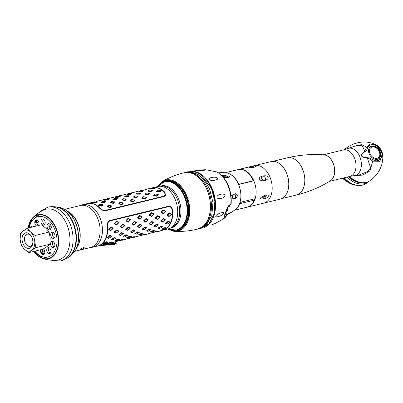 <?xml version="1.0" encoding="UTF-8"?>
<svg xmlns="http://www.w3.org/2000/svg" width="403" height="403" viewBox="0 0 403 403"><rect width="100%" height="100%" fill="white"/><g stroke="black" fill="none" stroke-linecap="round" stroke-linejoin="round"><path stroke-width="0.6" d="M73.784 225.267A11.304 7.415 76.4 0 1 74.263 226.269A11.304 7.415 76.4 0 1 74.898 227.997M74.333 226.441A9.657 6.337 -103.6 0 0 74.384 227.136M48.985 226.778A2.841 1.864 -103.6 0 0 51.116 226.174M75.205 246.707L74.953 246.767M69.764 216.638L69.512 216.698M76.379 248.45A21.591 14.165 -103.6 0 0 77.572 222.783A21.591 14.165 -103.6 0 0 67.336 211.157M64.717 209.318L80.378 205.52A21.591 14.165 76.4 0 1 97.491 217.952A21.591 14.165 76.4 0 1 90.554 247.487L74.898 251.286M170.998 227.927A21.591 14.165 -103.6 0 0 177.078 198.644A21.591 14.165 -103.6 0 0 160.842 186.05M170.605 228.068L171.396 227.876A21.591 14.165 -103.6 0 0 178.333 198.341A21.591 14.165 -103.6 0 0 161.22 185.914L160.429 186.105M80.424 249.215C79.774 250.072 81.023 249.769 84.172 248.308C84.695 247.155 83.441 247.457 80.424 249.215M50.173 224.426L49.504 227.015M67.951 211.681A21.364 14.014 76.4 0 1 79.169 228.033A21.364 14.014 76.4 0 1 76.691 247.704M74.62 247.88A21.364 14.014 -103.6 0 0 75.084 247.13M66.787 212.925A21.364 14.014 -103.6 0 0 66.037 212.472M97.899 245.936A21.817 14.312 -103.6 0 0 98.07 245.895A21.817 14.312 -103.6 0 0 107.611 225.892C107.445 223.277 108.271 221.61 110.079 220.884L168.459 206.724M154.707 230.763L153.694 230.934M168.953 228.652A21.817 14.312 -103.6 0 0 176.801 204.351A21.817 14.312 -103.6 0 0 158.686 186.342L160.898 186.04A21.591 14.165 76.4 0 1 178.821 203.858A21.591 14.165 76.4 0 1 171.053 227.912L168.953 228.652A21.817 14.312 -103.6 0 1 168.031 228.924L163.074 230.128A21.817 14.312 76.4 0 0 172.615 210.124C172.031 207.333 170.595 206.059 168.313 206.291L168.419 206.734C170.474 206.522 171.759 207.681 172.282 210.205A21.817 14.312 76.4 0 1 162.741 230.209L157.492 231.483M150.148 232.068L150.646 232.032M156.999 231.468L157.946 231.126L156.616 231.131L153.261 232.329L154.329 232.224M162.192 227.171L162.59 226.748L160.943 226.174L157.996 228.133L159.638 228.536M163.376 218.602L160.857 220.607L160.772 221.056L162.53 221.993L165.154 220.053L165.24 219.605L163.376 218.602L163.477 219.096L164.817 219.826L164.726 220.285L162.772 221.715L161.497 221.025L161.583 220.567L160.857 220.607M163.039 209.827L160.988 212.018L161.049 212.507L163.27 213.63L165.431 211.444L165.371 210.95L163.039 209.827M138.481 234.899L138.98 234.863M145.327 234.294L146.274 233.952L144.944 233.957L141.594 235.161L142.662 235.055M150.526 230.002L150.924 229.574L149.271 229.005L146.329 230.959L147.972 231.367M151.709 221.433L149.186 223.438L149.1 223.887L150.858 224.824L153.488 222.884L153.573 222.436L151.709 221.433L151.81 221.927L153.145 222.658L153.059 223.116L151.105 224.547L149.83 223.856L149.916 223.398L149.186 223.438M151.372 212.658L149.322 214.844L149.377 215.338L151.604 216.461L153.765 214.275L153.704 213.781L151.372 212.658M126.814 237.73L127.313 237.689M133.66 237.125L134.607 236.783L133.277 236.788L130.224 237.846L130.99 237.881M138.859 232.833L139.252 232.405L137.604 231.836L134.662 233.79L136.305 234.198M140.043 224.264L137.519 226.269L137.433 226.718L139.398 227.604L141.821 225.715L141.906 225.262L140.043 224.264L140.143 224.758L141.478 225.489L141.388 225.947L139.438 227.378L138.158 226.682L138.249 226.224L137.519 226.269M139.705 215.484L137.655 217.675L137.71 218.169L139.937 219.292L142.093 217.106L142.037 216.613L139.705 215.484M115.147 240.561L115.646 240.52M121.993 239.956L122.94 239.614L121.61 239.619L118.558 240.677L119.323 240.712M127.192 235.659L127.585 235.236L125.938 234.667L122.991 236.621L124.638 237.024M128.376 227.096L125.852 229.095L125.766 229.549L127.731 230.435L130.149 228.541L130.24 228.093L128.376 227.096L128.476 227.589L129.811 228.32L129.721 228.778L127.978 230.158L126.492 229.514L126.582 229.055L128.476 227.589M128.033 218.315L125.983 220.506L126.043 221L128.27 222.124L130.426 219.937L130.371 219.444L128.033 218.315M101.44 244.339L101.178 244.369M102.266 243.467L102.528 243.452M103.48 243.387L103.979 243.352M110.326 242.787L111.273 242.445L109.943 242.45L106.588 243.649L107.656 243.543M115.525 238.49L115.918 238.067L114.271 237.498L111.324 239.453L112.966 239.856M116.709 229.922L114.185 231.927L114.099 232.38L116.059 233.266L118.482 231.372L118.568 230.924L116.709 229.922M116.366 221.146L114.316 223.338L114.376 223.831L116.598 224.95L118.759 222.763L118.704 222.275L116.366 221.146M156.848 231.458L157.981 231.131M169.043 216.547L171.436 214.416L171.451 213.938L169.346 212.839L167.064 215.001L167.054 215.484L169.043 216.547M167.779 223.826L170.036 222.018L168.182 221.222L165.502 223.474L167.049 224.219L167.502 224.008M165.865 228.239L163.427 229.388L162.349 229.272L164.741 228.038L166.066 228.148L166.328 227.907L164.857 227.604L161.684 229.211L163.084 229.372M154.017 232.324L145.821 234.314M145.181 234.289L146.314 233.962M157.377 219.373L159.769 217.247L159.779 216.769L157.679 215.67L155.397 217.832L155.387 218.31L157.377 219.373M156.112 226.657L158.369 224.844L156.515 224.053L153.835 226.3L155.382 227.045L155.835 226.839M154.193 231.07L151.76 232.219L150.682 232.098L153.075 230.869L154.399 230.974L154.661 230.738L153.185 230.435L150.017 232.037L151.417 232.204M142.35 235.156L134.154 237.145M133.514 237.12L134.647 236.793M145.71 222.204L148.103 220.078L148.113 219.6L146.012 218.502L143.73 220.663L143.715 221.141L145.71 222.204M144.44 229.488L146.702 227.675L144.843 226.884L142.168 229.131L143.71 229.876L144.163 229.67M142.521 233.896L142.989 233.569L141.518 233.266L138.35 234.868L139.75 235.03M130.678 237.987L122.487 239.971M121.847 239.951L122.98 239.624M134.043 225.035L136.436 222.909L136.446 222.431L134.345 221.328L132.063 223.494L132.048 223.972L134.043 225.035M132.773 232.319L135.03 230.506L133.176 229.715L130.501 231.962L132.043 232.707L132.496 232.501M130.859 236.727L128.426 237.881L127.343 237.76L129.736 236.526L131.066 236.637L131.323 236.4L129.852 236.093L126.678 237.699L128.078 237.861M119.011 240.818L110.82 242.802M110.18 242.782L111.314 242.455M122.371 227.866L124.764 225.74L124.779 225.262L122.673 224.159L120.396 226.325L120.381 226.803L122.371 227.866M121.107 235.151L123.363 233.337L121.51 232.546L118.83 234.793L120.376 235.538L120.829 235.327M119.192 239.558L116.754 240.707L115.676 240.591L118.069 239.357L119.394 239.468L119.656 239.226L118.185 238.924L115.011 240.531L116.412 240.692M107.344 243.649L98.07 245.895M99.667 245.281L99.919 245.236M98.705 245.719L98.453 245.775M110.704 230.697L113.097 228.572L113.112 228.088L111.006 226.99L108.724 229.151L108.714 229.634L110.704 230.697M109.44 237.977L111.696 236.168L109.843 235.377L107.163 237.624L108.709 238.369L109.163 238.158M107.525 242.389L105.087 243.538L104.009 243.422L106.402 242.188L107.727 242.299L107.989 242.057L106.518 241.755L103.344 243.362L104.745 243.523M130.24 228.093L129.811 228.32M141.906 225.262L141.478 225.489M139.836 224.31L139.932 224.809L138.249 226.224M153.573 222.436L153.145 222.658M151.508 221.479L151.599 221.977L149.916 223.398M165.24 219.605L164.817 219.826M163.175 218.648L163.265 219.146L161.583 220.567M162.651 228.713A21.817 14.312 -103.6 0 0 163.054 228.828M158.686 186.342A21.817 14.312 -103.6 0 0 157.744 186.524L152.787 187.722A21.817 14.312 -103.6 0 0 152.621 187.768M154.666 187.879A21.817 14.312 -103.6 0 0 153.563 188.72M79.92 205.636L81.572 205.046A21.817 14.312 76.4 0 1 82.489 204.774A21.817 14.312 76.4 0 1 101.546 222.602A21.817 14.312 76.4 0 1 92.776 247.18A21.817 14.312 76.4 0 1 91.834 247.356L90.096 247.598M168.313 206.291L109.974 220.441C107.984 221.242 107.082 223.086 107.274 225.972A21.817 14.312 76.4 0 1 97.733 245.976L92.776 247.18M152.787 187.722A21.817 14.312 -103.6 0 1 164.913 192.317L165.522 195.571L164.081 196.513L105.742 210.668C103.495 210.88 101.44 210.044 99.571 208.165A21.817 14.312 76.4 0 0 87.451 203.575L82.489 204.774M99.692 208.291L99.904 208.084C101.601 209.777 103.47 210.517 105.505 210.316L163.845 196.165L165.154 195.299L164.575 192.397A21.817 14.312 -103.6 0 0 152.455 187.803L144.828 189.657M99.904 208.084A21.817 14.312 -103.6 0 0 87.783 203.49A21.817 14.312 -103.6 0 0 87.617 203.535M92.725 202.734L92.206 203.062L92.544 203.107L95.758 202.835L96.932 202.044L96.241 202.039M99.682 204.326L98.317 205.606L101.783 206.205L103.022 204.779L102.372 204.512M104.397 199.908L103.873 200.231L104.216 200.276L107.43 200.004L108.598 199.213L107.908 199.208M111.349 201.5L109.984 202.774L113.45 203.374L114.689 201.948L114.039 201.681M116.064 197.077L115.545 197.399L115.883 197.445L119.097 197.173L120.265 196.382L119.575 196.377M123.016 198.669L121.651 199.943L125.116 200.543L126.361 199.122L125.706 198.85M127.731 194.246L127.212 194.568L127.55 194.619L130.763 194.342L131.932 193.551L131.242 193.551M134.683 195.838L133.317 197.112L136.783 197.712L138.028 196.291L137.373 196.019M139.398 191.415L138.879 191.742L139.216 191.788L142.43 191.511L143.604 190.725L142.909 190.72M146.354 193.007L144.984 194.281L148.45 194.886L149.694 193.46L149.045 193.193M151.065 188.584L150.546 188.911L150.883 188.957L154.097 188.685L155.271 187.894L154.581 187.889M158.021 190.176L156.656 191.45L160.122 192.055L161.361 190.629L160.711 190.362M106.961 206.699L110.296 207.646L111.641 205.958L108.256 205.132L106.961 206.699M102.362 201.515L101.163 202.482L104.684 202.654L105.853 201.54L105.329 201.399M96.252 201.46L99.717 200.629L96.252 201.46M87.783 203.49L95.007 201.747M118.628 203.868L121.963 204.82L123.308 203.127L119.923 202.301L118.628 203.868M114.029 198.684L112.83 199.651L116.351 199.828L116.281 199.404L113.414 199.294L114.306 198.568L116.996 198.568M117.525 198.709L116.553 199.772M107.918 198.634L111.384 197.797L107.918 198.634M98.156 200.976L106.679 198.921M130.3 201.037L133.63 201.989L134.975 200.296L131.59 199.47L130.3 201.037M125.696 195.853L124.497 196.82L124.839 196.966L125.766 195.787L128.663 195.737M129.192 195.883L128.219 196.946L127.947 196.573L125.434 196.614M127.736 196.624L128.219 196.946M128.018 196.996L124.839 196.966M119.585 195.803L123.051 194.966L119.585 195.803M109.823 198.145L118.346 196.09M141.967 198.205L145.297 199.158L146.647 197.47L143.256 196.639L141.967 198.205M137.363 193.022L136.164 193.989L136.511 194.14L137.433 192.956L140.335 192.911M140.859 193.052L139.886 194.115L139.614 193.742L137.101 193.783M139.403 193.798L139.886 194.115M139.685 194.165L136.511 194.14M131.252 192.972L134.723 192.14L131.252 192.972M121.489 195.314L130.013 193.259M153.634 195.379L156.963 196.326L158.314 194.639L154.923 193.808L153.634 195.379M149.034 190.196L147.83 191.163L148.178 191.309L149.1 190.13L152.002 190.08M152.525 190.221L151.558 191.284L151.281 190.911L148.767 190.951M151.075 190.967L151.558 191.284M151.352 191.334L148.178 191.309M133.156 192.488L141.68 190.428M116.971 198.644L116.281 199.404M128.638 195.813L127.947 196.573M140.304 192.982L139.614 193.742M151.971 190.151L151.281 190.911M107.611 225.892L107.218 225.952M89.622 247.664A21.591 14.165 -103.6 0 0 99.229 223.166A21.591 14.165 -103.6 0 0 79.467 205.792M157.19 231.755L160.439 230.964L157.19 231.755M90.428 202.885L87.179 203.671M92.755 202.699L93.667 202.215L96.352 201.958L95.446 202.538L92.755 202.699M98.926 205.268L99.863 204.306L102.508 204.724L101.551 205.772L98.926 205.268M95.924 201.283L96.267 201.208M105.304 201.47L104.402 202.286L101.747 202.125L102.639 201.394L105.304 201.47M110.125 207.172L107.601 206.386L108.387 205.268L110.85 205.601L111.152 205.928L110.125 207.172M111.117 236.838L109.208 238.133L107.868 237.624L109.868 235.871L111.268 236.435L111.117 236.838M112.684 228.763L110.89 230.34L109.435 229.549L109.45 229.06L111.178 227.463L112.699 228.274L112.684 228.763M107.53 243.583L110.78 242.792L107.53 243.583M112.996 239.866L112.014 239.488L112.225 239.16L114.225 237.971L115.475 238.369L112.996 239.866M114.915 231.886L116.598 230.466L118.144 231.146L118.054 231.604L116.311 232.989L114.825 232.345L114.915 231.886M116.719 224.531L115.097 223.7L115.036 223.202L116.598 221.579L118.286 222.411L118.346 222.914L116.719 224.531M107.591 198.452L107.933 198.377M121.792 204.341L119.273 203.56L120.054 202.437L122.522 202.769L122.819 203.102L121.792 204.341M119.258 195.621L119.6 195.546M133.458 201.515L130.94 200.729L131.721 199.606L134.189 199.938L134.491 200.271L133.458 201.515M130.925 192.795L131.267 192.72M145.125 198.684L142.607 197.898L143.604 196.724L145.856 197.112L146.158 197.44L145.125 198.684M102.095 200.054L98.846 200.84M104.422 199.868L105.334 199.384L108.019 199.127L107.112 199.707L104.422 199.868M110.593 202.437L111.53 201.475L114.175 201.893L113.218 202.941L110.593 202.437M113.762 197.223L110.513 198.014M116.089 197.042L117.006 196.553L119.686 196.301L118.779 196.876L116.089 197.042M122.265 199.606L123.197 198.644L125.842 199.067L124.885 200.11L122.265 199.606M125.434 194.392L122.185 195.183M127.761 194.211L128.673 193.727L131.353 193.47L130.446 194.05L127.761 194.211M133.932 196.78L134.864 195.813L137.509 196.236L136.557 197.284L133.932 196.78M137.101 191.566L133.851 192.352M139.428 191.38L140.34 190.896L143.02 190.639L142.118 191.218L139.428 191.38M145.599 193.949L146.536 192.982L149.175 193.405L148.223 194.453L145.599 193.949M98.851 245.906L102.1 245.115L98.851 245.906M122.784 234.007L120.88 235.302L119.535 234.793L121.54 233.04L122.935 233.604L122.784 234.007M124.351 225.932L122.774 227.458L121.102 226.723L121.117 226.234L122.628 224.688L124.366 225.443L124.351 225.932M110.518 243.074L113.767 242.284L110.518 243.074M134.456 231.176L132.547 232.471L131.207 231.962L133.423 230.158L134.607 230.773L134.456 231.176M136.023 223.101L134.441 224.627L132.773 223.892L132.783 223.403L134.295 221.857L136.033 222.612L136.023 223.101M122.185 240.243L125.434 239.458L122.185 240.243M139.876 235.1L139.01 234.929L141.408 233.7L142.526 233.896L139.876 235.1M146.123 228.345L144.214 229.639L142.874 229.136L145.09 227.327L146.274 227.947L146.123 228.345M147.689 220.275L146.108 221.796L144.44 221.061L144.45 220.572L145.967 219.025L147.7 219.786L147.689 220.275M133.851 237.412L137.101 236.626L133.851 237.412M157.79 225.514L155.664 226.864L154.54 226.305L156.54 224.552L157.941 225.116L157.79 225.514M159.356 217.444L157.563 219.02L156.107 218.23L156.117 217.741L157.633 216.194L159.366 216.955L159.356 217.444M145.518 234.581L148.767 233.795L145.518 234.581M102.161 243.795L101.254 244.409M119.197 240.752L122.452 239.966L119.197 240.752M124.663 237.035L123.681 236.657L123.892 236.329L125.892 235.14L127.141 235.538L124.663 237.035M128.391 221.7L126.764 220.874L126.703 220.37L128.265 218.748L129.952 219.58L130.013 220.083L128.391 221.7M130.869 237.921L134.118 237.135L130.869 237.921M136.33 234.208L135.348 233.826L135.559 233.498L137.559 232.309L138.808 232.712L136.33 234.208M140.058 218.869L138.431 218.043L138.37 217.539L139.932 215.922L141.619 216.754L141.68 217.252L140.058 218.869M142.536 235.09L145.785 234.304L142.536 235.09M147.997 231.377L147.014 230.995L147.231 230.667L149.442 229.428L150.48 229.881L147.997 231.377M151.724 216.038L150.097 215.212L150.042 214.708L151.599 213.091L153.291 213.922L153.347 214.421L151.724 216.038M142.591 189.964L142.934 189.889M156.792 195.853L154.273 195.067L155.271 193.893L157.523 194.281L157.825 194.609L156.792 195.853M154.203 232.264L157.452 231.473L154.203 232.264M159.664 228.546L158.681 228.169L158.898 227.836L161.114 226.597L162.147 227.05L159.664 228.546M163.391 213.212L161.769 212.381L161.709 211.877L163.265 210.26L164.958 211.091L165.018 211.595L163.391 213.212M148.767 188.735L145.518 189.521M151.095 188.549L152.007 188.065L154.692 187.808L153.785 188.387L151.095 188.549M157.266 191.118L158.203 190.151L160.847 190.574L159.89 191.621L157.266 191.118M169.456 222.683L167.336 224.033L166.207 223.474L168.207 221.721L169.608 222.285L169.456 222.683M171.023 214.613L169.23 216.189L167.774 215.398L167.789 214.91L169.517 213.313L171.038 214.124L171.023 214.613M109.127 243.352L109.339 243.83L104.286 244.389M100.765 245.241L108.09 244.349L115.006 244.208L108.09 244.349L109.339 243.83L112.85 243.608L112.432 242.646M99.34 245.8L110.598 244.611A1.138 1.053 90.9 0 1 110.125 244.727L114.13 244.666A1.138 1.053 90.9 0 1 113.651 244.782M113.762 242.092L115.601 242.117L116.266 243.664L115.359 244.072M116.266 243.664L112.85 243.608L111.48 244.142M112.412 242.651L112.83 243.608M217.227 172.01L226.768 172.927A19.601 12.861 76.4 0 1 238.48 184.272A19.601 12.861 76.4 0 1 235.614 209.384L231.08 212.572L226.773 214.96M221.731 175.476L229.69 176.197L228.758 177.693L223.751 177.728M231.095 195.918L235.287 193.652L237.941 195.269L235.669 198.462L231.327 198.891M226.627 214.391L231.775 211.928L231.08 212.572M226.269 211.525L228.043 209.651L227.186 209.661A23.233 15.243 -103.6 0 0 227.997 207.197L229.292 206.452A23.137 15.183 -103.6 0 0 229.498 205.555L228.803 205.575M227.191 177.914C228.335 176.977 227.287 175.985 224.043 174.937L223.257 175.431L227.191 177.914M224.043 174.937L223.499 176.438M233.463 198.79L234.43 198.941C236.208 196.599 236.108 194.931 234.128 193.939C231.871 194.372 232.193 199.732 234.43 198.941L233.947 198.976M226.466 215.086L229.317 213.061M232.672 197.737A15.908 10.438 -103.6 0 0 232.692 195.591M245.699 170.822A16.478 10.81 -103.6 0 0 245.377 170.983M232.899 195.117A16.251 10.659 76.4 0 1 232.879 198.175M253.522 202.392A18.634 12.226 76.4 0 1 251.588 204.492M238.576 184.498L253.809 180.806M227.992 209.384L226.305 211.424M229.347 205.369L229.463 205.52A23.082 15.143 76.4 0 1 229.257 206.417L227.962 207.162A23.173 15.203 76.4 0 1 227.151 209.631L227.206 209.615M225.413 172.68L238.012 169.623A19.319 12.674 76.4 0 1 253.321 180.746L238.737 184.282A19.319 12.674 -103.6 0 0 229.035 173.648M237.296 207.706A19.319 12.674 -103.6 0 0 239.684 203.686A4.544 2.982 76.4 0 1 240.309 202.679L242.551 201.752L254.636 198.82L254.892 199.137A4.544 2.982 -103.6 0 0 254.273 200.15A19.319 12.674 76.4 0 1 247.12 207.172L234.521 210.225M269.824 176.741A19.319 12.674 76.4 0 1 263.622 203.167A19.319 12.674 -103.6 0 0 269.824 176.741A19.319 12.674 -103.6 0 0 254.515 165.623A19.319 12.674 76.4 0 1 269.824 176.741M262.958 175.94C265.663 175.517 267.38 175.925 268.116 177.159C268.433 178.584 267.365 179.698 264.922 180.489C266.151 178.594 265.496 177.078 262.958 175.94L262.373 176.081C260.801 178.217 261.461 179.733 264.343 180.63L264.922 180.489M264.343 180.63C261.718 181.002 260.056 180.549 259.366 179.28C258.983 177.899 259.985 176.831 262.373 176.081M247.326 207.117A19.319 12.674 -103.6 0 0 247.538 207.071A19.319 12.674 -103.6 0 0 255.094 198.921M255.159 198.709A19.319 12.674 -103.6 0 0 253.739 180.645A19.319 12.674 -103.6 0 0 238.43 169.522A19.319 12.674 -103.6 0 0 238.218 169.577M265.512 194.987L262.963 198.815L264.348 198.951L266.474 195.097L265.512 194.987M265.799 194.941C270.846 195.077 270.358 196.412 264.348 198.951M263.764 199.092C258.953 199.178 259.436 197.843 265.214 195.082M250.016 205.852L250.283 205.852M262.64 197.702L265.451 195.002M250.429 166.797C256.968 165.477 258.111 165.658 253.85 167.336C254.787 166.958 253.643 166.777 250.429 166.797L249.306 167.431L251.306 167.839M253.971 167.305L248.752 168.076L249.85 166.938M253.935 167.316L254.409 167.124M177.023 230.012A25.001 16.402 -103.6 0 0 188.186 205.354A25.001 16.402 -103.6 0 0 170.081 181.169A25.001 16.402 -103.6 0 0 165.24 181.441M157.407 186.604L162.671 181.264C169.29 177.466 176.368 174.65 183.899 172.811A28.976 19.012 76.4 0 1 189.012 172.63A28.976 19.012 76.4 0 1 209.948 200.281A28.976 19.012 76.4 0 1 197.556 229.131C190.025 230.949 182.443 231.685 174.816 231.342L174.816 231.342A26.235 17.208 76.4 0 1 173.436 231.201M204.936 224.35A28.92 18.971 -103.6 0 0 209.248 196.478A28.92 18.971 -103.6 0 0 192.644 173.683M185.068 172.585A28.92 18.971 76.4 0 1 190.1 172.419A28.92 18.971 76.4 0 1 210.981 199.959A28.92 18.971 76.4 0 1 198.704 228.793M225.544 213.383L226.214 213.55L226.824 215.565L226.29 215.958C224.4 217.182 223.841 216.859 224.617 214.975L226.531 209.696C227.458 206.89 228.763 205.147 230.451 204.472L228.975 205.394C228.597 205.606 226.859 208.512 226.985 209.081L226.531 209.696M209.842 170.519L217.343 172.076C227.101 178.977 231.72 189.395 231.201 203.324L230.451 204.472M209.535 170.419L205.026 169.708M204.971 169.915C207.218 170.041 198.054 171.179 196.306 170.963C194.281 170.62 202.477 169.542 204.971 169.915L205.092 170.086M210.976 225.151L214.603 223.705M223.746 213.303C223.464 215.303 214.9 218.371 215.796 216.008C216.386 214.064 224.209 211.197 223.746 213.303M224.874 195.334C225.811 197.797 217.388 200.16 216.97 197.349C216.351 194.835 223.982 192.553 224.874 195.334M217.459 178.197C219.378 179.924 210.729 181.521 209.273 179.562C207.409 177.718 215.978 176.081 217.459 178.197M213.948 214.189A28.578 18.75 -103.6 0 0 205.308 178.584M281.798 198.583L296.321 195.062A19.148 12.564 76.4 0 0 302.467 168.867A19.148 12.564 -103.6 0 0 287.294 157.845C299.6 154.898 311.851 153.916 324.057 154.903A13.652 8.957 76.4 0 1 332.959 162.908A13.652 8.957 76.4 0 1 330.344 180.836M365.027 151.674C365.964 151.135 366.921 149.785 367.894 147.624C368.483 143.267 378.17 143.488 381.026 150.959C384.759 158.188 377.319 162.993 373.304 159.79C370.513 158.404 368.503 157.699 367.269 157.679C360.433 157.155 359.688 155.155 365.027 151.674A1.703 1.159 63.9 0 0 364.77 151.316L362.352 145.795L356.771 145.543L343.527 149.876L323.11 154.828M369.239 153.966A7.385 5.39 54.6 0 0 377.535 159.301A7.385 5.39 54.6 0 0 380.069 151.337A7.385 5.39 54.6 0 0 371.778 145.997A7.385 5.39 54.6 0 0 369.239 153.966M355.93 175.245L359.098 175.013L367.566 171.557L370.619 167.744L367.35 158.097A1.703 1.043 -91 0 0 367.269 157.679M353.627 175.708L362.861 175.088L369.989 170.827L372.745 161.124C370.302 159.341 368.503 158.334 367.35 158.097C360.363 157.311 359.506 155.049 364.77 151.316L366.518 147.11L361.637 144.586L353.617 146.475M330.042 181.023A13.637 8.947 -103.6 0 0 333.049 162.888A13.637 8.947 -103.6 0 0 323.7 154.873M344.772 149.548A20.17 14.725 -125.4 0 1 346.716 147.77C352.796 143.533 359.411 141.624 366.559 142.047L372.075 143.08L376.503 145.045L382.447 153.397L379.893 161.301L372.745 161.124A1.703 0.67 -62.5 0 0 373.304 159.79M367.894 147.624A1.703 1.063 23.3 0 0 366.518 147.11L369.979 143.916L376.503 145.045C379.596 147.04 381.576 149.82 382.447 153.397L382.85 158.228L382.059 163.623C380.135 170.58 376.15 176.252 370.1 180.64A20.17 14.725 -125.4 0 1 349.597 176.469M357.078 181.451A18.75 13.687 -125.4 0 1 349.205 176.564M238.43 169.522L271.098 161.598A19.319 12.674 76.4 0 1 286.407 172.721A19.319 12.674 76.4 0 1 280.206 199.147L247.538 207.071M361.753 182.645A17.158 12.523 -125.4 0 1 361.113 182.897M342.515 178.186L342.998 178.806A7.158 5.224 54.6 0 0 343.845 179.355L344.313 179.32M343.487 178.458L342.998 178.806M343.845 179.355L344.137 179.149M343.341 177.985A18.75 13.687 54.6 0 0 354.63 185.012A18.75 13.687 54.6 0 0 356.806 185.289M343.114 178.04A18.291 13.349 54.6 0 0 354.146 184.912L354.63 185.012M359.199 182.166A2.559 1.869 -125.4 0 1 358.594 182.478A2.559 1.869 -125.4 0 1 358.489 182.504M356.811 182.01A2.559 1.869 -125.4 0 1 355.925 181.023M345.845 148.465A20.17 14.725 54.6 0 0 344.903 149.065A20.17 14.725 54.6 0 0 344.036 149.75M369.163 181.239A20.17 14.725 -125.4 0 1 368.287 181.934L366.186 183.43A20.17 14.725 -125.4 0 1 356.297 185.194L355.582 185.048A19.49 14.226 -125.4 0 1 343.93 177.844M348.575 176.716A19.49 14.226 54.6 0 0 364.448 182.675M368.287 181.934A20.17 14.725 -125.4 0 1 347.104 177.073M356.297 185.194A20.17 14.725 -125.4 0 1 344.263 177.763M49.196 251.925A19.601 12.861 -103.6 0 0 50.667 252.746M44.053 254.288A19.319 12.674 76.4 0 1 40.728 252.172M33.071 226.839A19.319 12.674 76.4 0 1 33.217 226.279M34.774 222.481A19.319 12.674 76.4 0 1 36.658 219.952M38.29 221.131A19.319 12.674 -103.6 0 0 36.97 223.756M42.436 250.021A19.319 12.674 -103.6 0 0 44.819 252.127M34.895 251.14A20.795 13.642 -103.6 0 0 43.333 257.023A20.795 13.642 -103.6 0 0 50.985 255.562A20.795 13.642 76.4 0 0 54.46 228.597A20.795 13.642 76.4 0 0 34.774 218.104A20.795 13.642 -103.6 0 0 34.033 218.683A20.795 13.642 -103.6 0 0 29.228 227.776M44.28 224.899A3.123 2.05 -103.6 0 0 44.804 220.844A3.123 2.05 -103.6 0 0 41.841 219.267A3.123 2.05 -103.6 0 0 41.323 223.322A3.123 2.05 -103.6 0 0 44.28 224.899M50.375 229.599A3.123 2.05 -103.6 0 0 50.894 225.544A3.123 2.05 -103.6 0 0 47.937 223.967A3.123 2.05 -103.6 0 0 47.413 228.022A3.123 2.05 -103.6 0 0 50.375 229.599M54.067 238.138A3.123 2.05 -103.6 0 0 54.591 234.088A3.123 2.05 -103.6 0 0 51.634 232.511A3.123 2.05 -103.6 0 0 51.11 236.561A3.123 2.05 -103.6 0 0 54.067 238.138M53.957 247.256A3.123 2.05 -103.6 0 0 54.476 243.2A3.123 2.05 -103.6 0 0 51.519 241.624A3.123 2.05 -103.6 0 0 50.995 245.679A3.123 2.05 -103.6 0 0 53.957 247.256M50.078 253.467A3.123 2.05 -103.6 0 0 50.597 249.412A3.123 2.05 -103.6 0 0 47.64 247.835A3.123 2.05 -103.6 0 0 47.116 251.89A3.123 2.05 -103.6 0 0 50.078 253.467M40.789 249.714A3.123 2.05 -103.6 0 0 41.313 253.482A3.123 2.05 -103.6 0 0 43.912 254.399A3.123 2.05 -103.6 0 0 44.798 251.754A3.123 2.05 -103.6 0 0 43.378 248.923M33.822 226.657A3.123 2.05 -103.6 0 0 31.802 226.41A3.123 2.05 -103.6 0 0 31.132 227.312A22.326 14.649 76.4 0 1 31.142 227.282M38.426 225.544A3.123 2.05 -103.6 0 0 38.512 221.514A3.123 2.05 -103.6 0 0 35.681 220.199A3.123 2.05 -103.6 0 0 34.844 223.207A3.123 2.05 -103.6 0 0 36.698 225.962M49.992 258.001A22.326 14.649 76.4 0 1 46.456 257.759L43.333 257.023M34.033 218.683L36.472 216.592A22.326 14.649 76.4 0 1 37.267 215.973A22.326 14.649 76.4 0 1 39.504 214.764M65.896 212.336A21.908 14.372 76.4 0 1 66.747 212.885M75.069 247.185A21.908 14.372 76.4 0 1 74.56 248.067M67.845 257.648A26.704 17.52 -103.6 0 0 68.54 257.19A26.704 17.52 -103.6 0 0 75.008 228.41A26.704 17.52 -103.6 0 0 55.533 206.895M44.632 224.557A3.123 2.05 76.4 0 1 42.904 222.124A3.123 2.05 76.4 0 1 43.323 219.161M38.471 225.489A3.123 2.05 76.4 0 1 36.859 220.622A18.18 11.929 -103.6 0 0 34.824 223.071M40.648 251.815A18.18 11.929 -103.6 0 0 43.534 253.522A3.123 2.05 76.4 0 1 42.622 249.266M50.43 253.124A3.123 2.05 76.4 0 1 48.698 250.691A3.123 2.05 76.4 0 1 49.121 247.734M54.309 246.913A3.123 2.05 76.4 0 1 52.576 244.48A3.123 2.05 76.4 0 1 53 241.523M54.42 237.795A3.123 2.05 76.4 0 1 52.692 235.362A3.123 2.05 76.4 0 1 53.115 232.405M50.728 229.257A3.123 2.05 76.4 0 1 48.995 226.824A3.123 2.05 76.4 0 1 49.418 223.867M50.738 234.395A9.657 6.337 76.4 0 1 51.196 236.742M27.429 228.209L41.433 224.814L45.982 228.269L49.111 232.068L50.189 237.992L49.851 244.258L35.847 247.659L31.666 250.298L28.905 252.595L24.356 249.14L21.228 245.341L20.15 239.417L20.488 233.146L23.253 230.848L27.429 228.209L30.563 232.007L35.106 235.463L34.769 241.729L35.847 247.659M49.111 232.068L35.106 235.463M49.851 244.258L47.086 246.555L42.909 249.2L28.905 252.595M30.563 232.007A10.795 7.083 76.4 0 1 34.769 241.729A10.795 7.083 76.4 0 1 31.666 250.298A10.795 7.083 76.4 0 1 24.356 249.14A10.795 7.083 76.4 0 1 20.15 239.417A10.795 7.083 76.4 0 1 23.253 230.848A10.795 7.083 76.4 0 1 30.563 232.007M30.563 247.739A7.954 5.219 76.4 0 1 23.031 243.724A7.954 5.219 76.4 0 1 24.361 233.408A7.954 5.219 76.4 0 1 30.94 235.684A7.954 5.219 76.4 0 1 32.794 243.326A7.954 5.219 76.4 0 1 30.563 247.739M32.839 242.848A6.252 4.101 -103.6 0 1 31.147 245.901A6.252 4.101 76.4 0 1 30.185 246.344A6.252 4.101 76.4 0 1 24.946 242.007A6.252 4.101 76.4 0 1 26.276 234.642A6.252 4.101 -103.6 0 1 27.238 234.198A6.252 4.101 -103.6 0 1 31.202 236.087M53.095 241.568A7.385 4.846 -103.6 0 1 52.843 241.77A7.385 4.846 76.4 0 1 52.828 241.78M54.974 236.067A7.385 4.846 -103.6 0 0 54.853 234.878M51.116 228.501A7.385 4.846 -103.6 0 0 49.388 227.871M56.355 260.257A26.124 17.138 76.4 0 0 66.752 224.224A26.124 17.138 -103.6 0 0 44.129 209.837C39.832 211.741 36.058 214.356 32.809 217.68A22.704 14.896 76.4 0 1 55.921 227.74A22.704 14.896 76.4 0 1 56.828 251.044A22.704 14.896 76.4 0 1 42.703 258.469L42.703 258.469A22.704 14.896 76.4 0 1 33.832 251.401M38.335 214.91A26.124 17.138 -103.6 0 0 37.932 215.534M35.862 220.093A26.124 17.138 -103.6 0 0 35.479 221.373M33.917 251.376A22.392 14.689 -103.6 0 0 53.68 255.331A22.392 14.689 -103.6 0 0 55.599 227.902A22.392 14.689 -103.6 0 0 40.119 214.739A22.392 14.689 -103.6 0 0 28.25 228.012M48.884 258.404A26.124 17.138 76.4 0 1 48.244 258.031M43.836 254.449A26.124 17.138 76.4 0 1 43.383 253.966M47.776 207.177C51.241 206.361 54.677 206.467 58.092 207.485A26.704 17.52 76.4 0 1 72.752 222.617A26.704 17.52 76.4 0 1 70.102 255.704L69.427 256.273A27.112 17.787 76.4 0 1 67.795 257.683L60.818 260.953A27.671 18.15 76.4 0 0 69.704 223.101A27.671 18.15 -103.6 0 0 47.776 207.177L41.207 210.794L40.124 211.907M167.85 228.969A24.835 16.296 -103.6 0 0 186.11 202.089A24.835 16.296 -103.6 0 0 157.568 186.564L164.812 181.536A25.001 16.402 76.4 0 1 186.644 201.963A25.001 16.402 76.4 0 1 176.6 230.123L167.85 228.969M172.615 210.124L172.277 210.154M163.94 196.548L163.845 196.165M105.596 210.698L105.505 210.316M109.974 220.441L110.079 220.884M110.598 244.611L114.13 244.666L115.006 244.208M97.581 246.016L98.695 245.88M107.274 244.823A1.138 0.977 83 0 1 106.956 244.928L110.125 244.727M233.871 198.855A16.251 10.659 -103.6 0 0 233.916 194.029M254.273 200.15L239.684 203.686M158.842 185.053A25.676 16.845 76.4 0 1 170.041 180.504A25.676 16.845 76.4 0 1 188.947 208.376A25.676 16.845 76.4 0 1 173.078 230.738A25.676 16.845 76.4 0 1 169.678 229.73M162.671 181.264A26.235 17.208 76.4 0 1 170.333 179.879A26.235 17.208 76.4 0 1 189.576 207.354A26.235 17.208 76.4 0 1 174.816 231.342L173.406 231.201L167.693 229.01M192.075 171.26A28.92 18.971 76.4 0 1 194.186 171.431A28.92 18.971 76.4 0 1 214.673 196.775A28.92 18.971 76.4 0 1 205.54 226.763M226.607 215.776A26.009 17.062 76.4 0 1 222.839 219.323L214.683 223.695M216.713 171.834A26.009 17.062 76.4 0 1 230.763 204.301M208.195 170.046L210.562 170.726M225.337 213.419L226.29 215.958M226.148 211.857L224.617 214.975M226.985 209.081L225.7 212.457M343.527 149.876A13.637 8.947 -103.6 0 1 354.338 157.724A13.637 8.947 76.4 0 1 349.955 176.378L354.348 175.627A13.994 9.178 76.4 0 0 359.652 156.344A13.994 9.178 -103.6 0 0 347.774 148.536M370.07 153.76A6.252 4.564 54.6 0 0 377.092 158.278A6.252 4.564 54.6 0 0 379.238 151.538A6.252 4.564 54.6 0 0 372.216 147.019A6.252 4.564 54.6 0 0 370.07 153.76M66.999 258.242L70.006 256.555L75.034 251.064A25.626 16.81 -103.6 0 0 64.943 209.454L59.851 207.258L54.506 206.754M57.589 207.223A25.626 16.81 -103.6 0 0 57.166 207.228M67.487 257.905A26.704 17.52 76.4 0 0 68.681 257.154A26.704 17.52 -103.6 0 0 75.039 227.957A26.704 17.52 -103.6 0 0 55.1 206.83M69.523 256.414A25.626 16.81 76.4 0 1 69.039 256.651M28.165 228.033A22.704 14.896 76.4 0 1 32.809 217.685A22.704 14.896 76.4 0 1 32.809 217.68L28.145 228.038M49.171 258.313A27.671 18.15 76.4 0 1 48.808 258.056M38.633 214.859A27.671 18.15 -103.6 0 0 38.426 215.252M75.945 235.81L76.197 235.75M75.749 242.752L76.001 242.692M76.001 236.848L76.253 236.788M74.923 246.873L75.175 246.812M66.762 213.227L67.014 213.167M165.663 181.325L164.812 181.536M177.451 229.917L176.6 230.123M102.417 243.321L102.75 243.241M104.024 242.933L105.682 242.53M106.926 242.228L107.813 242.012M115.691 240.102L117.349 239.699M118.598 239.397L119.479 239.186M127.363 237.271L129.02 236.868M130.265 236.566L131.146 236.354M139.03 234.44L140.687 234.037M141.932 233.735L142.813 233.523M150.697 231.609L152.354 231.211M153.598 230.909L154.48 230.692M162.364 228.783L164.021 228.38M165.265 228.078L166.152 227.861M92.826 203.787L93.164 203.706M97.027 246.147L106.956 244.928M115.258 244.158L114.392 244.611M247.769 172.288L247.351 172.388M224.597 177.32L227.433 176.635M234.027 193.979L233.967 198.87M204.397 227.388L206.351 226.824M205.288 169.703L190.775 171.23M225.025 214.482L224.788 214.819M226.788 215.66L222.839 219.323M200.729 228.556L208.935 223.937L213.948 214.189L214.834 201.455L211.484 188.413L200.639 174.439L193.793 171.487L186.977 171.869M197.344 229.181L206.19 225.247L211.776 215.56L212.965 202.447L209.565 188.876L204.533 180.398L198.009 174.439L190.745 171.779L183.682 172.862M287.294 157.845L272.771 161.371M296.321 195.062C308.612 192.045 319.952 187.304 330.349 180.836M354.348 175.627L359.098 175.013L355.985 175.219M349.955 176.378L329.538 181.335M378.301 159.12C380.603 156.601 381.052 154.072 379.646 151.538C377.792 147.07 374.493 145.584 369.737 147.08M343.88 149.79L344.903 149.065M75.034 251.064C82.721 239.085 77.26 216.577 64.943 209.454M33.812 251.407L42.703 258.469C47.116 259.935 51.67 260.529 56.36 260.257M51.851 260.252L53.352 260.756L60.818 260.953"/></g></svg>

